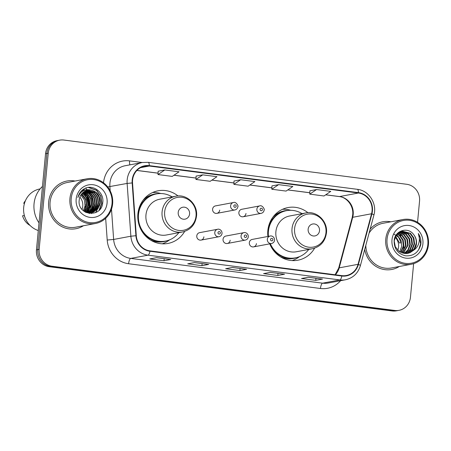 <?xml version="1.0" encoding="UTF-8"?>
<svg xmlns="http://www.w3.org/2000/svg" width="451" height="451" viewBox="0 0 451 451"><rect width="100%" height="100%" fill="white"/><g stroke="black" fill="none" stroke-linecap="round" stroke-linejoin="round"><path stroke-width="0.68" d="M307.937 212.709A26.784 25.2 79.4 0 0 288.014 207.561A26.784 25.2 79.4 0 0 267.832 230.641A26.784 25.2 79.4 0 0 267.888 236.476M269.737 243.839A26.784 25.2 79.4 0 0 297.914 260.21A26.784 25.2 79.4 0 0 314.606 248.18M177.998 195.937A26.784 25.2 79.4 0 0 158.081 190.79A26.784 25.2 79.4 0 0 137.899 213.875A26.784 25.2 79.4 0 0 167.981 243.439A26.784 25.2 79.4 0 0 184.668 231.414M201.033 240.095L219.034 236.713A3.788 3.569 -100.6 0 1 214.777 232.53A3.788 3.569 -100.6 0 1 217.636 229.266L199.63 232.648A3.788 3.569 79.4 0 0 196.777 235.912A3.788 3.569 79.4 0 0 201.033 240.095A3.788 3.569 79.4 0 0 203.886 236.831M227.304 243.489L245.305 240.101A3.788 3.569 -100.6 0 1 241.048 235.918A3.788 3.569 -100.6 0 1 243.906 232.654L225.9 236.036A3.788 3.569 79.4 0 0 223.048 239.306A3.788 3.569 79.4 0 0 227.304 243.489A3.788 3.569 79.4 0 0 230.162 240.22M253.575 246.877L271.575 243.495A3.788 3.569 -100.6 0 1 267.319 239.312A3.788 3.569 -100.6 0 1 270.177 236.042L252.177 239.43A3.788 3.569 79.4 0 0 249.318 242.694A3.788 3.569 79.4 0 0 253.575 246.877A3.788 3.569 79.4 0 0 256.433 243.613M243.128 216.745L261.129 213.362A3.788 3.569 -100.6 0 1 256.873 209.174A3.788 3.569 -100.6 0 1 259.731 205.91L241.725 209.292A3.788 3.569 79.4 0 0 238.872 212.562A3.788 3.569 79.4 0 0 243.128 216.745A3.788 3.569 79.4 0 0 245.981 213.481M216.858 213.357L234.858 209.969A3.788 3.569 -100.6 0 1 230.602 205.786A3.788 3.569 -100.6 0 1 233.46 202.522L215.454 205.904A3.788 3.569 79.4 0 0 212.601 209.168A3.788 3.569 79.4 0 0 216.858 213.357A3.788 3.569 79.4 0 0 219.71 210.087M87.951 212.584A20.216 19.021 79.4 0 0 88.278 211.581A20.216 19.021 79.4 0 1 87.951 212.584M88.419 211.096A20.216 19.021 79.4 0 0 88.509 210.741A20.216 19.021 79.4 0 1 88.419 211.096M88.684 209.986A20.216 19.021 79.4 0 0 88.898 208.847A20.216 19.021 79.4 0 1 88.684 209.986M89.05 207.629A20.216 19.021 79.4 0 0 89.056 207.573A20.216 19.021 79.4 0 0 86.35 194.979A20.216 19.021 79.4 0 1 89.056 207.573A20.216 19.021 79.4 0 1 89.05 207.629M83.587 192.036L87.252 193.969L90.645 198.643L91.406 204.512L86.688 212.618A20.216 19.021 79.4 0 0 87.043 211.451M87.19 210.882A20.216 19.021 79.4 0 0 87.443 209.715M87.607 208.706A20.216 19.021 79.4 0 0 87.674 208.159M87.793 206.564A20.216 19.021 79.4 0 0 85.577 196.309M84.878 195.018A20.216 19.021 79.4 0 0 83.508 192.966M82.059 191.258A20.216 19.021 79.4 0 0 81.614 190.801M417.541 222.309L419.543 201.14A15.159 14.263 79.4 0 0 406.734 184.284L63.884 140.041A15.159 14.263 79.4 0 0 59.662 140.16L56.967 140.667A15.159 14.263 79.4 0 0 45.545 153.729L36.458 249.86A15.159 14.263 79.4 0 0 49.26 266.716L392.116 310.959A15.159 14.263 79.4 0 0 396.339 310.84L397.686 310.587A15.159 14.263 79.4 0 1 393.464 310.705A15.159 14.263 79.4 0 0 397.686 310.587L399.028 310.333A15.159 14.263 79.4 0 0 410.455 297.271L413.635 263.66M59.662 140.16A15.159 14.263 79.4 0 0 48.234 153.227L39.147 249.352L37.805 249.606A15.159 14.263 79.4 0 0 50.608 266.462L393.464 310.705L50.608 266.462A15.159 14.263 79.4 0 1 37.805 249.606L46.887 153.475L37.805 249.606L36.458 249.86M58.314 140.413A15.159 14.263 79.4 0 0 46.887 153.475A15.159 14.263 79.4 0 1 58.314 140.413M85.775 194.031A20.216 19.021 79.4 0 0 84.867 192.729A20.216 19.021 79.4 0 1 85.775 194.031M84.331 192.053A20.216 19.021 79.4 0 0 84.044 191.709A20.216 19.021 79.4 0 1 84.331 192.053M83.249 190.841A20.216 19.021 79.4 0 0 82.443 190.051A20.216 19.021 79.4 0 1 83.249 190.841M48.669 201.935A24.258 22.826 79.4 0 0 75.915 228.713A24.258 22.826 79.4 0 0 83.441 225.754A24.258 22.826 79.4 0 1 75.915 228.713A24.258 22.826 79.4 0 1 48.669 201.935A24.258 22.826 79.4 0 1 66.951 181.031A24.258 22.826 79.4 0 0 48.669 201.935M364.741 249.369A24.258 22.826 79.4 0 0 391.739 269.467A24.258 22.826 79.4 0 0 399.265 266.507A24.258 22.826 79.4 0 1 391.739 269.467A24.258 22.826 79.4 0 1 364.741 249.369M132.577 180.101A16.174 15.216 -100.6 0 1 144.76 166.165A16.174 15.216 -100.6 0 1 149.264 166.036L358.393 193.022A16.174 15.216 -100.6 0 1 371.556 213.757L358.043 264.314A16.174 15.216 -100.6 0 1 346.351 275.499A16.174 15.216 -100.6 0 1 341.847 275.623L149.98 250.863A16.174 15.216 -100.6 0 1 136.287 235.698L132.543 182.914A16.174 15.216 -100.6 0 1 132.577 180.101M132.194 180.05A16.574 15.599 79.4 0 0 132.166 182.937L135.909 235.721A16.574 15.599 79.4 0 0 149.941 251.263L341.813 276.023A16.574 15.599 79.4 0 0 358.41 264.433L371.923 213.875A16.574 15.599 79.4 0 0 358.427 192.622L149.304 165.635A16.574 15.599 79.4 0 0 132.194 180.05M88.03 207.917A20.216 19.021 -100.6 0 1 87.657 210.273M87.494 210.944A20.216 19.021 -100.6 0 1 87.099 212.308M84.14 193.299A20.216 19.021 -100.6 0 1 85.758 195.937M86.682 197.983A20.216 19.021 -100.6 0 1 88.103 204.466M309.888 190.79L316.546 189.538L309.764 194.144L309.888 190.79M278.611 184.645L271.829 189.251L286.058 191.083L292.84 186.483L278.611 184.645L271.947 185.919M164.801 169.959L158.019 174.565L172.243 176.397L179.03 171.792L164.801 169.959L158.138 171.233M196.072 176.104L202.736 174.853L195.954 179.459L196.072 176.104M240.676 179.746L233.894 184.352L248.118 186.19L254.9 181.584L240.676 179.746L234.013 181.02M75.035 181.048A24.258 22.826 79.4 0 0 66.951 181.031A24.258 22.826 79.4 0 1 75.035 181.048M390.859 221.807A24.258 22.826 79.4 0 0 382.775 221.785A24.258 22.826 79.4 0 0 370.141 229.164A24.258 22.826 79.4 0 1 382.775 221.785L382.775 221.785A24.258 22.826 79.4 0 1 390.859 221.807M39.147 249.352A15.159 14.263 79.4 0 0 51.955 266.208L394.811 310.451A15.159 14.263 79.4 0 0 399.028 310.333M322.482 279.096L315.751 280.359L301.527 278.526L308.258 277.258L322.482 279.096A4.042 1.308 -82.6 0 1 322.347 279.101L308.185 277.269M208.672 264.41L201.941 265.673L187.717 263.835L194.449 262.572L208.672 264.41A4.042 1.308 -82.6 0 1 208.531 264.41L194.375 262.583M170.737 259.511L164.006 260.779L149.777 258.942L156.508 257.679L170.737 259.511A4.042 1.308 -82.6 0 1 170.596 259.517L156.441 257.69M284.547 274.197L277.816 275.465L263.587 273.627L270.318 272.365L284.547 274.197A4.042 1.308 -82.6 0 1 284.406 274.202L270.25 272.376M246.607 269.303L239.881 270.566L225.652 268.734L232.383 267.466L246.607 269.303A4.042 1.308 -82.6 0 1 246.471 269.309L232.31 267.482M309.764 194.144L323.993 195.982L330.775 191.376L316.546 189.538M195.954 179.459L210.183 181.296L216.965 176.691L202.736 174.853M239.881 270.566L240.079 268.48M277.816 275.465L278.013 273.379M164.006 260.779L164.203 258.694M201.941 265.673L202.138 263.587M315.751 280.359L315.948 278.273M233.894 184.352L234.013 181.003M158.019 174.565L158.138 171.211M271.829 189.251L271.947 185.897M81.992 209.349A11.427 10.751 79.4 0 0 82.758 206.141A11.427 10.751 79.4 0 0 79.866 197.11M112.011 203.705A21.733 20.447 79.4 0 0 93.656 179.543A21.733 20.447 79.4 0 0 71.23 198.44A21.733 20.447 79.4 0 0 89.586 222.602A21.733 20.447 79.4 0 0 112.011 203.705M112.626 203.891A22.742 21.4 79.4 0 0 87.082 178.788A22.742 21.4 79.4 0 0 69.944 198.384A22.742 21.4 79.4 0 0 95.488 223.487A22.742 21.4 79.4 0 0 112.626 203.891M92.805 207.24A22.742 21.4 79.4 0 0 92.827 206.941M92.878 205.442A22.742 21.4 79.4 0 0 90.809 195.604M90.206 194.336A22.742 21.4 79.4 0 0 89.896 193.755M89.467 193.011A22.742 21.4 79.4 0 0 88.982 192.239M88.695 191.805A22.742 21.4 79.4 0 0 88.069 190.936M87.922 190.745A22.742 21.4 79.4 0 0 87.629 190.378M86.987 189.612A22.742 21.4 79.4 0 0 86.175 188.732M86.068 188.625A22.742 21.4 79.4 0 0 85.611 188.174M87.082 178.788L67.233 182.52A22.742 21.4 79.4 0 0 50.095 202.116A22.742 21.4 79.4 0 0 75.638 227.219L95.488 223.487M85.262 210.386A27.291 25.679 79.4 0 0 85.307 209.89M85.357 209.05A27.291 25.679 79.4 0 0 85.177 204.19M42.45 186.426A27.291 25.679 79.4 0 0 34.05 203.779A27.291 25.679 79.4 0 0 39.011 222.856M40.116 188.901L39.874 188.946A21.479 20.21 79.4 0 0 23.689 207.454A21.479 20.21 79.4 0 0 38.284 230.534M80.842 195.069L84.337 199.827L85.098 205.701L83.322 210.707M81.535 194.06L82.629 194.838L86.017 199.511L86.778 205.385L84.247 211.434M81.36 194.296L85.6 199.59L86.361 205.464L84.021 211.271M82.262 193.214L84.309 194.522L87.703 199.195L88.464 205.064L85.126 212.009M82.082 193.411L83.892 194.601L87.28 199.274L88.041 205.149L84.912 211.88M83.012 192.498L85.994 194.206L89.383 198.88L90.144 204.748L86 212.421M82.826 192.667L85.572 194.285L88.965 198.959L89.726 204.827L85.763 212.342M83.785 191.889L87.674 193.891L91.068 198.564L91.829 204.433L86.919 212.675M84.568 191.382L89.354 193.569L92.748 198.248L93.509 204.117L91.7 209.179L87.821 212.838M84.371 191.5L88.937 193.648L92.331 198.327L93.092 204.196L91.344 209.157L87.595 212.804M85.374 190.959L91.04 193.254L94.434 197.933L95.195 203.801L93.109 209.258L88.706 212.928M85.171 191.055L90.617 193.332L94.011 198.012L94.772 203.88L92.759 209.241L88.486 212.911M86.192 190.615L92.72 192.938L96.114 197.617L96.875 203.486L94.766 208.988L89.586 212.94M89.377 213.013L88.762 213.199M85.989 190.694L92.303 193.017L95.691 197.696L96.452 203.564L94.344 209.067L89.366 212.945M87.026 190.35L94.406 192.622L97.794 197.296L98.555 203.17L96.446 208.666L91.993 212.331L90.442 212.883M90.239 212.94L89.608 213.075M86.817 190.407L93.983 192.701L97.377 197.375L98.138 203.249L96.024 208.745L91.57 212.41L90.228 212.906M90.025 212.962L89.399 213.114M91.012 190.074A11.427 10.751 79.4 0 0 87.832 190.164A11.427 10.751 79.4 0 0 79.218 200.007C76.918 215.663 101.554 218.414 102.698 202.865C104.683 192.126 92.156 183.365 83.751 189.087C80.74 191.083 78.784 193.902 77.888 197.538C80.441 191.235 84.816 188.749 91.012 190.074C97.315 191.607 100.393 195.869 100.24 202.854L98.126 208.351L93.673 212.015L91.294 212.759L85.667 212.308M87.657 190.198L95.668 192.385L99.057 197.059L99.818 202.933L97.709 208.43L93.25 212.094L91.079 212.799M76.163 199.077A16.478 15.503 79.4 0 0 90.082 217.399A16.478 15.503 79.4 0 0 107.084 203.068A16.478 15.503 79.4 0 0 93.165 184.747A16.478 15.503 79.4 0 0 76.163 199.077M24.365 215.482L22.55 215.781A16.174 15.216 79.4 0 0 30.121 225.5M24.23 215.465A16.174 15.216 79.4 0 0 25.2 218.002M91.406 213.605A22.742 21.4 79.4 0 0 91.733 212.669M91.931 212.021A22.742 21.4 79.4 0 0 92.027 211.677M92.105 211.395A22.742 21.4 79.4 0 0 92.393 210.172M92.5 209.597A22.742 21.4 79.4 0 0 92.714 208.17M25.448 200.656A16.174 15.216 79.4 0 0 23.734 203.26L24.54 203.108M24.343 203.79L23.734 203.26M88.34 187.469L96.435 190.345L100.674 196.129L101.65 203.401L99.096 210.172M99.727 205.194L95.55 212.624M98.042 205.509L96.131 210.205M96.362 205.825L94.445 210.521M94.045 211.119L93.318 212.066M83.198 189.459L84.963 190.074M86.22 190.7L87.111 191.247M87.641 191.63L90.899 195.103M92.996 206.462L91.085 211.158M90.685 211.756L89.952 212.697M89.698 212.996L89.242 213.481M81.676 190.739L82.64 191.213M84.275 192.261L87.533 195.734M89.631 207.094L87.719 211.79M87.319 212.387L87.082 212.709M88.667 187.43L96.644 190.305L100.883 196.089L101.858 203.362L99.75 209.467M100.252 202.73L100.178 203.677L95.883 212.466M98.572 203.046L96.582 209.771M96.886 203.362L94.896 210.087M94.445 210.809L93.611 211.925M95.206 203.677L93.216 210.403M92.765 211.124L91.931 212.241M83.294 189.392L85.132 190.012M86.524 190.711L87.567 191.382M88.187 191.85L92.246 197.138M93.526 203.999L91.536 210.724M91.079 211.44L90.251 212.556M89.839 213.03L89.388 213.503M91.841 204.314L89.85 211.04M89.399 211.756L88.565 212.872M81.772 190.649L82.77 191.128M83.903 191.805L84.202 192.013M84.822 192.481L88.881 197.769M90.161 204.63L88.171 211.356M87.714 212.077L87.24 212.742M189.583 213.926A6.066 5.705 79.4 0 0 184.465 207.184A6.066 5.705 79.4 0 0 178.207 212.46A6.066 5.705 79.4 0 0 183.326 219.203A6.066 5.705 79.4 0 0 189.583 213.926M175.8 196.202L159.671 199.235A18.192 17.121 79.4 0 0 145.961 214.913A18.192 17.121 79.4 0 0 166.396 234.999L182.52 231.966C190.581 229.942 195.249 224.671 196.523 216.153C198.04 204.579 186.793 193.699 175.8 196.202A18.192 17.121 79.4 0 0 162.089 211.88A18.192 17.121 79.4 0 0 182.52 231.966M172.135 196.895A24.004 22.589 79.4 0 0 156.576 193.902A24.004 22.589 79.4 0 0 138.491 214.591A24.004 22.589 79.4 0 0 165.449 241.088A24.004 22.589 79.4 0 0 178.855 232.654M156.576 193.902L155.905 194.031A24.004 22.589 79.4 0 0 137.871 214.18M142.082 203.035A18.953 17.831 79.4 0 0 140.774 203.959M140.656 228.99A24.004 22.589 79.4 0 0 164.778 241.217L165.449 241.088M169.627 239.847L168.713 240.513A26.282 24.726 -100.6 0 1 162.225 243.811M141.236 203.102L142.161 202.927M152.585 192.538A26.282 24.726 -100.6 0 1 159.829 193.259L160.922 193.541M319.517 230.698A6.066 5.705 79.4 0 0 314.398 223.955A6.066 5.705 79.4 0 0 308.14 229.226A6.066 5.705 79.4 0 0 313.259 235.969A6.066 5.705 79.4 0 0 319.517 230.698M305.733 212.968L289.604 216.001A18.192 17.121 79.4 0 0 275.894 231.679A18.192 17.121 79.4 0 0 296.33 251.765L312.458 248.732C320.514 246.708 325.182 241.437 326.456 232.919C327.973 221.345 316.726 210.465 305.733 212.968A18.192 17.121 79.4 0 0 292.022 228.646A18.192 17.121 79.4 0 0 312.458 248.732M302.069 213.661A24.004 22.589 79.4 0 0 286.509 210.668A24.004 22.589 79.4 0 0 268.424 231.357A24.004 22.589 79.4 0 0 268.446 236.369M286.509 210.668L285.838 210.797A24.004 22.589 79.4 0 0 267.804 230.946M272.015 219.8A18.953 17.831 79.4 0 0 270.707 220.731M270.589 245.761A24.004 22.589 79.4 0 0 294.712 257.983L295.382 257.854A24.004 22.589 79.4 0 0 308.788 249.42M270.352 243.726A24.004 22.589 79.4 0 0 295.382 257.854M299.565 256.613L298.647 257.279A26.282 24.726 -100.6 0 1 292.158 260.577M271.169 219.868L272.094 219.693M282.518 209.303A26.282 24.726 -100.6 0 1 289.762 210.025L290.856 210.307M397.754 250.26A11.427 10.751 79.4 0 0 398.583 246.894A11.427 10.751 79.4 0 0 395.082 237.22M427.836 244.459A21.733 20.447 79.4 0 0 409.48 220.297A21.733 20.447 79.4 0 0 387.054 239.199A21.733 20.447 79.4 0 0 405.41 263.356A21.733 20.447 79.4 0 0 427.836 244.459M428.45 244.645A22.742 21.4 79.4 0 0 402.906 219.541A22.742 21.4 79.4 0 0 385.768 239.137A22.742 21.4 79.4 0 0 411.312 264.241A22.742 21.4 79.4 0 0 428.45 244.645M402.906 219.541L383.057 223.273A22.742 21.4 79.4 0 0 369.07 233.178M396.452 234.858L397.692 235.732L401.046 240.417L401.768 246.297L399.631 251.782M397.359 233.821L399.828 235.332L403.183 240.017L403.904 245.891L400.866 252.481M397.128 234.058L399.293 235.433L402.647 240.118L403.369 245.992L400.561 252.329M398.306 232.987L401.965 234.932L405.319 239.611L406.041 245.491L402.067 252.977M398.07 233.178L401.429 235.033L404.784 239.712L405.505 245.592L401.773 252.87M399.293 232.321L404.102 234.531L407.456 239.21L408.178 245.09L403.239 253.315M399.045 232.474L403.566 234.627L406.92 239.312L407.642 245.192L402.946 253.248M400.302 231.803L406.238 234.125L409.593 238.81L410.314 244.69L408.409 249.843L404.384 253.518M400.048 231.921L405.703 234.227L409.057 238.912L409.779 244.786L407.958 249.815L404.096 253.479M401.339 231.414L408.375 233.725L411.729 238.41L412.451 244.284L410.303 249.792L405.505 253.592M401.074 231.498L407.839 233.827L411.194 238.511L411.915 244.386L409.767 249.893L405.229 253.586M413.336 250.429C415.151 248.535 416.2 246.235 416.487 243.529C416.747 240.107 415.783 237.096 413.595 234.497C407.873 226.34 394.811 230.67 394.151 240.49C393.971 248.794 397.805 253.907 405.641 255.83C413.499 256.213 418.556 252.464 420.8 244.577L420.901 243.732C421.211 240.017 420.349 236.6 418.314 233.5C419.582 236.792 419.695 240.169 418.652 243.63C417.744 246.511 415.974 248.777 413.336 250.429L410.083 252.661L407.687 253.406L399.005 251.342L395.296 246.725L394.213 240.919L396.012 235.478L400.144 231.876L402.393 231.154L410.511 233.325L413.866 238.004L414.587 243.884L412.44 249.392L407.946 253.062L406.605 253.558M402.129 231.205L409.976 233.426L413.33 238.105L414.052 243.985L411.904 249.493L407.411 253.163L406.334 253.575M413.595 234.497C415.692 237.181 416.561 240.208 416.188 243.585L414.041 249.093L409.547 252.763L407.416 253.456M391.987 239.831A16.478 15.503 79.4 0 0 405.906 258.152A16.478 15.503 79.4 0 0 422.908 243.822A16.478 15.503 79.4 0 0 408.989 225.506A16.478 15.503 79.4 0 0 391.987 239.831M395.595 236.166L399.524 243.027L401.119 242.689M393.808 233.984L398.577 237.243L401.131 242.728L399.524 243.027M365.812 245.355A22.742 21.4 79.4 0 0 391.462 267.973L411.312 264.241M418.314 233.5L420.653 243.777L418.675 249.753M49.26 266.716L51.955 266.208M45.545 153.729L48.234 153.227M392.116 310.959L394.811 310.451M371.556 213.757L352.716 217.297A16.174 15.216 79.4 0 0 353.206 214.546A16.174 15.216 79.4 0 0 339.547 196.568L325.752 194.787M335.33 274.783A16.174 15.216 79.4 0 0 339.203 267.855L352.716 217.297A9.099 1.398 -165 0 0 352.186 217.602L352.688 214.794C353.77 205.898 346.763 197.188 339.237 196.58A9.099 2.948 -82.6 0 0 339.547 196.568L358.393 193.022M149.264 166.036L140.52 167.682M341.813 276.023A5.051 1.635 97.4 0 1 339.857 279.93L147.984 255.176A20.216 19.021 -100.6 0 1 130.869 236.211L127.126 183.433A20.216 19.021 -100.6 0 1 127.165 179.915A20.216 19.021 -100.6 0 1 142.398 162.495L125.169 165.737A20.216 19.021 79.4 0 0 109.937 183.157A20.216 19.021 79.4 0 0 109.897 186.669L110.196 190.874M132.166 182.937L127.126 183.433L107.716 186.934M135.909 235.721L130.869 236.211L113.641 239.453A20.216 19.021 79.4 0 0 130.756 258.412L147.984 255.176A5.051 1.635 -82.6 0 0 149.941 251.263M345.483 279.772A20.216 19.021 -100.6 0 1 339.857 279.93L322.628 283.172A20.216 19.021 79.4 0 0 328.255 283.014L345.483 279.772C353.065 278.025 358.038 273.312 360.394 265.628L373.907 215.071C377.34 203.666 368.85 190.423 357.327 189.319L148.204 162.332A5.051 1.635 97.4 0 1 149.304 165.635M358.41 264.433A5.051 0.778 15 0 1 360.394 265.628M371.923 213.875A5.051 0.778 15 0 1 373.907 215.071M358.427 192.622A5.051 1.635 -82.6 0 0 357.327 189.319M103.521 182.785A25.267 23.773 -100.6 0 1 129.589 160.883L142.268 162.523M340.595 280.691A25.267 23.773 -100.6 0 1 320.469 288.493L128.603 263.734A25.267 23.773 -100.6 0 1 107.208 240.039L105.664 218.307M111.498 209.202L113.641 239.453L107.208 240.039M128.603 263.734A5.051 1.635 -82.6 0 1 130.756 258.412L322.628 283.172A5.051 1.635 -82.6 0 0 320.469 288.493M129.589 160.883A5.051 1.635 -82.6 0 0 129.916 164.84M358.043 264.314L339.203 267.855A9.099 1.398 -165 0 0 338.673 268.153L352.186 217.602M309.814 192.729L287.817 189.894M271.88 187.836L249.877 184.995M233.945 182.937L211.942 180.101M196.005 178.044L174.001 175.202M158.07 173.15L136.941 170.422M87.748 212.714A20.216 19.021 79.4 0 0 88.058 211.778M88.373 210.634A20.216 19.021 79.4 0 0 88.661 209.275M88.824 208.193A20.216 19.021 79.4 0 0 88.886 207.601A20.216 19.021 79.4 0 0 85.938 194.595M88.351 212.9A20.723 19.494 79.4 0 0 88.52 212.41M88.616 212.122A20.723 19.494 79.4 0 0 88.977 210.865M89.118 210.256A20.723 19.494 79.4 0 0 89.529 207.629M87.973 205.656A20.216 19.021 79.4 0 0 86.096 197.014M85.301 195.435A20.216 19.021 79.4 0 0 83.818 193.124M83.486 192.684A20.216 19.021 79.4 0 0 83.204 192.335M82.223 191.218A20.216 19.021 79.4 0 0 81.817 190.801M85.414 193.767A20.216 19.021 79.4 0 0 84.354 192.318M83.125 190.914A20.216 19.021 79.4 0 0 82.336 190.142M86.885 212.472A20.216 19.021 79.4 0 0 87.269 211.203M87.421 210.589A20.216 19.021 79.4 0 0 87.742 208.892M89.625 205.509A20.723 19.494 79.4 0 0 87.703 196.597M86.958 195.091A20.723 19.494 79.4 0 0 86.631 194.511M86.085 193.626A20.723 19.494 79.4 0 0 85.538 192.825M85.211 192.391A20.723 19.494 79.4 0 0 84.529 191.534M83.694 190.604A20.723 19.494 79.4 0 0 82.821 189.741M196.033 215.882A16.715 15.723 79.4 0 0 181.916 197.301A16.715 15.723 79.4 0 0 164.666 211.835A16.715 15.723 79.4 0 0 178.788 230.416A16.715 15.723 79.4 0 0 196.033 215.882M158.138 193.671A24.23 22.798 79.4 0 0 143.04 200.312M150.51 240.033A24.23 22.798 79.4 0 0 166.988 240.738M325.966 232.648A16.715 15.723 79.4 0 0 311.85 214.067A16.715 15.723 79.4 0 0 294.599 228.606A16.715 15.723 79.4 0 0 308.721 247.187A16.715 15.723 79.4 0 0 325.966 232.648M288.071 210.437A24.23 22.798 79.4 0 0 272.979 217.078M280.443 256.799A24.23 22.798 79.4 0 0 296.921 257.504M403.701 248.546A20.216 19.021 79.4 0 0 403.797 246.601M400.95 235.873A20.216 19.021 79.4 0 0 399.603 233.821M399.191 233.291A20.216 19.021 79.4 0 0 398.701 232.699M233.815 205.932A1.263 1.19 79.4 0 0 234.881 207.336A1.263 1.19 79.4 0 0 236.183 206.242A1.263 1.19 79.4 0 0 235.118 204.833A1.263 1.19 79.4 0 0 233.815 205.932M260.086 209.326A1.263 1.19 79.4 0 0 261.152 210.73A1.263 1.19 79.4 0 0 262.454 209.63A1.263 1.19 79.4 0 0 261.388 208.227A1.263 1.19 79.4 0 0 260.086 209.326M220.359 232.981A1.263 1.19 79.4 0 0 219.293 231.577A1.263 1.19 79.4 0 0 217.991 232.677A1.263 1.19 79.4 0 0 219.056 234.08A1.263 1.19 79.4 0 0 220.359 232.981M246.635 236.375A1.263 1.19 79.4 0 0 245.564 234.971A1.263 1.19 79.4 0 0 244.262 236.065A1.263 1.19 79.4 0 0 245.327 237.474A1.263 1.19 79.4 0 0 246.635 236.375M272.906 239.763A1.263 1.19 79.4 0 0 271.835 238.359A1.263 1.19 79.4 0 0 270.532 239.458A1.263 1.19 79.4 0 0 271.598 240.862A1.263 1.19 79.4 0 0 272.906 239.763M148.204 162.332L142.398 162.495M335.104 274.755L338.673 268.153M339.237 196.58L325.69 194.826M309.814 192.78L287.749 189.933M271.88 187.887L249.815 185.04M233.939 182.988L211.88 180.141M196.005 178.094L173.939 175.247M158.07 173.201L136.901 170.467M90.871 212.838L91.294 212.759M234.858 209.969C236.6 209.523 237.604 208.407 237.857 206.637C238.81 206.541 236.076 201.287 233.46 202.522M261.129 213.362C262.877 212.911 263.874 211.801 264.128 210.025C265.081 209.929 262.347 204.675 259.731 205.91M217.636 229.266C218.712 228.73 222.061 229.785 222.033 233.381C221.779 235.151 220.781 236.262 219.034 236.713M243.906 232.654C244.983 232.124 248.332 233.173 248.309 236.769C248.05 238.545 247.052 239.656 245.305 240.101M270.177 236.042C271.254 235.512 274.603 236.561 274.58 240.157C274.321 241.933 273.323 243.044 271.575 243.495"/></g></svg>
